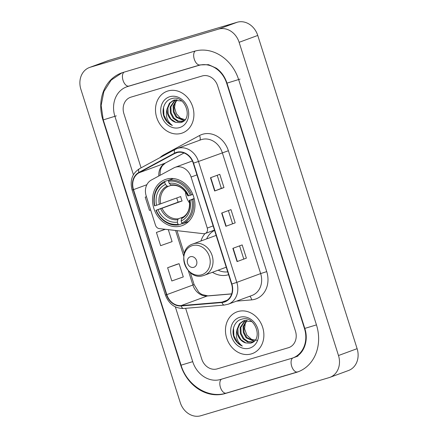 <?xml version="1.0" encoding="UTF-8"?>
<svg xmlns="http://www.w3.org/2000/svg" width="438" height="438" viewBox="0 0 438 438"><rect width="100%" height="100%" fill="white"/><g stroke="black" fill="none" stroke-linecap="round" stroke-linejoin="round"><path stroke-width="0.66" d="M175.643 167.152A13.89 11.727 -110.2 0 0 175.041 167.349A13.89 11.727 -110.2 0 0 173.749 167.935L151.334 180.04A13.89 11.727 -110.2 0 0 146.172 195.835L155.485 225.187A4.632 3.909 -110.2 0 0 159.262 228.598L203.555 233.711A4.632 3.909 -110.2 0 0 205.126 233.531A4.632 3.909 -110.2 0 0 207.273 228.067L191.088 177.045A13.89 11.727 -110.2 0 0 175.643 167.152M205.039 233.558A24.539 20.717 -110.2 0 0 200.927 241.004M212.446 272.288A24.539 20.717 -110.2 0 0 228.373 274.768A24.539 20.717 -110.2 0 0 228.603 274.703M166.325 179.175A24.539 20.717 -110.2 0 0 165.263 179.531A24.539 20.717 -110.2 0 0 154.077 209.096A24.539 20.717 -110.2 0 0 181.162 225.942A24.539 20.717 -110.2 0 0 182.224 225.586A24.539 20.717 -110.2 0 0 193.41 196.021A24.539 20.717 -110.2 0 0 166.325 179.175M167.984 90.967A22.223 18.763 -110.2 0 0 167.02 91.285A22.223 18.763 -110.2 0 0 156.892 118.057A22.223 18.763 -110.2 0 0 181.42 133.316A22.223 18.763 -110.2 0 0 182.383 132.993A22.223 18.763 -110.2 0 0 192.512 106.22A22.223 18.763 -110.2 0 0 167.984 90.967A22.223 18.763 -110.2 0 0 167.02 91.285A22.223 18.763 -110.2 0 0 156.892 118.057A22.223 18.763 -110.2 0 0 181.42 133.316A22.223 18.763 -110.2 0 0 182.383 132.993A22.223 18.763 -110.2 0 0 192.512 106.22A22.223 18.763 -110.2 0 0 167.984 90.967M237.954 311.544A22.223 18.763 -110.2 0 0 236.991 311.861A22.223 18.763 -110.2 0 0 226.862 338.64A22.223 18.763 -110.2 0 0 251.39 353.893A22.223 18.763 -110.2 0 0 252.354 353.575A22.223 18.763 -110.2 0 0 262.482 326.803A22.223 18.763 -110.2 0 0 237.954 311.544A22.223 18.763 -110.2 0 0 236.991 311.861A22.223 18.763 -110.2 0 0 226.862 338.64A22.223 18.763 -110.2 0 0 251.39 353.893A22.223 18.763 -110.2 0 0 252.354 353.575A22.223 18.763 -110.2 0 0 262.482 326.803A22.223 18.763 -110.2 0 0 237.954 311.544M176.76 152.654A14.815 12.51 69.8 0 1 193.235 163.204L231.582 284.081A14.815 12.51 69.8 0 1 224.699 301.552A14.815 12.51 69.8 0 1 221.907 302.171L181.146 305.598A14.815 12.51 69.8 0 1 166.818 294.643L133.508 189.632A14.815 12.51 69.8 0 1 139.01 172.786L174.74 153.486A14.815 12.51 69.8 0 1 176.114 152.867A14.815 12.51 69.8 0 1 176.76 152.654M176.645 152.298A15.188 12.822 -110.2 0 0 174.581 153.152L138.851 172.452A15.188 12.822 -110.2 0 0 133.207 189.72L166.517 294.73A15.188 12.822 -110.2 0 0 181.201 305.959L221.967 302.532A15.188 12.822 -110.2 0 0 231.877 283.994L193.536 163.117A15.188 12.822 -110.2 0 0 176.645 152.298M246.37 258.152L237.062 261.585L246.37 258.152L242.176 244.919L232.863 248.346L237.062 261.585M217.204 175.282L221.349 188.356L214.669 191.001L223.982 187.568L219.783 174.335L210.47 177.762L214.669 191.001M221.349 188.351L223.982 187.568M235.179 222.86L225.866 226.293L235.179 222.86L230.979 209.627L221.666 213.054L225.866 226.293M288.412 347.723A13.89 11.727 -110.2 0 0 289.014 347.52A13.89 11.727 -110.2 0 0 295.464 331.144L217.653 85.859A13.89 11.727 -110.2 0 0 202.208 75.971L130.962 97.137A13.89 11.727 -110.2 0 0 130.36 97.34A13.89 11.727 -110.2 0 0 123.91 113.716L141.08 167.836L123.91 113.716A13.89 11.727 -110.2 0 1 130.36 97.34A13.89 11.727 -110.2 0 1 130.962 97.137L202.208 75.971A13.89 11.727 -110.2 0 1 217.653 85.859L295.464 331.144A13.89 11.727 -110.2 0 1 289.014 347.52A13.89 11.727 -110.2 0 1 288.412 347.723L217.166 368.889L288.412 347.723M185.641 308.308L201.721 358.996A13.89 11.727 -110.2 0 0 217.166 368.889A13.89 11.727 -110.2 0 1 201.721 358.996L185.641 308.308M146.445 196.7L145.224 197.149L149.424 210.382L150.65 209.95M176.93 264.311L167.617 267.733L171.816 280.972L183.298 276.92L179.098 263.687L176.837 264.338M165.049 229.266L156.421 232.441L160.62 245.674L172.101 241.628L168.296 229.638M232.545 223.648L228.401 210.574M243.742 258.94L239.591 245.871M156.421 232.441L165.34 229.298M145.224 197.149L146.451 196.717M167.617 267.733L179.098 263.687M175.337 306.868L192.72 361.673A25.004 21.112 -110.2 0 0 220.528 379.478L291.768 358.311A25.004 21.112 -110.2 0 0 292.852 357.95A25.004 21.112 -110.2 0 0 304.459 328.473L226.654 83.187A25.004 21.112 -110.2 0 0 198.847 65.382L127.606 86.549A25.004 21.112 -110.2 0 0 126.522 86.91A25.004 21.112 -110.2 0 0 114.915 116.388L133.415 174.707M329.086 377.633A18.522 15.637 -110.2 0 0 329.885 377.37A18.522 15.637 -110.2 0 0 338.486 355.53L239.126 42.311A18.522 15.637 -110.2 0 0 218.529 29.122L90.294 67.222A18.522 15.637 -110.2 0 0 89.489 67.49A18.522 15.637 -110.2 0 0 80.888 89.325L180.248 402.549A18.522 15.637 -110.2 0 0 200.845 415.739L329.086 377.633M329.885 377.37L348.511 370.51A18.522 15.637 -110.2 0 0 357.112 348.675L257.752 35.451A18.522 15.637 -110.2 0 0 237.155 22.261L108.914 60.367A18.522 15.637 -110.2 0 0 108.115 60.63L89.489 67.49M296.247 372.426A39.82 33.622 -110.2 0 0 297.977 371.851A39.82 33.622 -110.2 0 0 316.46 324.903L238.65 79.623A39.82 33.622 -110.2 0 0 194.368 51.262L123.127 72.434A39.82 33.622 -110.2 0 0 121.403 73.009A39.82 33.622 -110.2 0 0 102.914 119.952L180.724 365.237A39.82 33.622 -110.2 0 0 225.006 393.592L296.247 372.426M185.537 119.859L180.39 118.145L176.388 113.694L174.576 107.732L175.397 101.715M184.059 120.762L176.109 117.203L173.349 111.975L173.103 105.996L176.673 99.672M184.316 120.516L176.848 116.93L174.089 111.701L173.842 105.722L177.094 99.683M183.495 121.216L182.526 121.578L177.614 121.403L173.152 118.293L170.393 113.059L170.147 107.08L175.047 99.826M183.369 121.271L178.354 121.129L173.891 118.019L171.132 112.79L170.886 106.812L175.446 99.76M175.879 122.372L180.472 122.629C194.018 119.826 185.148 94.093 171.805 98.61C164.485 100.171 160.921 110.08 164.436 117.811C166.287 121.479 168.931 124.036 172.364 125.482C167.059 121.457 165.296 115.906 167.081 108.821A11.574 9.773 -110.2 0 0 175.879 122.372L170.935 119.109L168.176 113.88L167.929 107.901L170.13 102.99L174.264 99.968M167.081 108.821L169.391 103.258L173.525 100.236L181.748 101.003M169.802 96.699A16.206 13.682 -110.2 0 0 161.578 116.043A16.206 13.682 -110.2 0 0 179.602 127.578A16.206 13.682 -110.2 0 0 187.825 108.241A16.206 13.682 -110.2 0 0 169.802 96.699M172.364 125.482L167.519 121.901L163.932 115.254L163.549 107.66L163.85 106.341M185.498 191.871A17.131 14.465 -110.2 0 0 189.621 203.068M182.323 223.577L178.775 224.886L178.025 224.168A22.037 18.61 -110.2 0 1 156.229 210.207L157.965 209.692A19.907 16.808 -110.2 0 0 177.379 222.126L177.795 219.723L178.414 218.77L183.462 216.909M164.776 182.405L164.962 181.343A22.968 19.392 -110.2 0 0 154.537 205.849L154.828 205.8A22.037 18.61 -110.2 0 1 164.776 182.405L165.427 184.447A19.907 16.808 -110.2 0 0 156.563 205.28L180.713 196.547A17.131 14.465 -110.2 0 0 182.115 200.96L157.965 209.692M171.302 185.263L168.154 186.424L167.119 186.073L165.427 184.447M156.229 210.207L178.151 202.137A21.993 18.571 69.8 0 1 176.81 197.987M182.526 223.769A22.968 19.392 -110.2 0 0 192.944 199.268L191.729 199.662A22.037 18.61 -110.2 0 1 181.775 223.057L182.526 223.769L187.508 221.935A22.968 19.392 -110.2 0 0 188.822 221.294M164.962 181.343L170.147 179.706M194.209 198.803L192.944 199.268M155.939 210.262A22.968 19.392 -110.2 0 0 178.775 224.886M181.775 223.057L181.129 221.015A19.907 16.808 -110.2 0 0 189.993 200.177L191.729 199.662M177.379 222.126L178.025 224.168M156.563 205.28L154.828 205.8M189.993 200.177L194.133 198.491M189.271 200.303C190.338 208.729 187.951 214.521 182.104 217.681L181.546 218.611L181.129 221.015M181.546 218.611A17.81 15.04 -110.2 0 0 189.331 200.297L189.605 200.161M173.306 178.54L168.712 180.232L168.526 181.288A22.037 18.61 -110.2 0 1 190.327 195.249L191.548 194.855A22.968 19.392 -110.2 0 0 168.712 180.232M191.548 194.855L192.797 194.395M190.327 195.249L188.592 195.764A19.907 16.808 -110.2 0 0 169.178 183.33L168.526 181.288M188.203 195.748L188.592 195.764M169.178 183.33L170.869 184.956L171.899 185.307M178.151 202.137L182.115 200.96M193.766 267.317A5.557 4.692 -110.2 0 0 196.585 260.687A5.557 4.692 -110.2 0 0 190.404 256.728A5.557 4.692 -110.2 0 0 187.584 263.358A5.557 4.692 -110.2 0 0 193.766 267.317M216.148 235.441A16.666 14.076 -110.2 0 0 215.918 235.507A16.666 14.076 -110.2 0 0 215.195 235.748L192.879 243.966C175.096 249.468 186.079 281.749 203.593 275.518L204.398 275.25A16.666 14.076 -110.2 0 0 211.997 255.168A16.666 14.076 -110.2 0 0 193.601 243.725A16.666 14.076 -110.2 0 0 192.879 243.966M214.554 230.41A21.993 18.571 -110.2 0 0 206.621 238.907M218.14 270.191A21.993 18.571 -110.2 0 0 227.705 271.867M257.205 340.299L251.571 339.428L246.884 335.147L244.596 328.823L245.373 322.291M254.029 341.339L246.079 337.78L243.32 332.551L243.074 326.573L246.643 320.255M254.292 341.098L246.818 337.512L244.059 332.278L243.813 326.299L247.065 320.26M253.465 341.799L252.496 342.155L247.585 341.979L243.123 338.87L240.363 333.641L240.117 327.662L245.023 320.402M253.339 341.854L248.324 341.706L243.862 338.601L241.103 333.367L240.856 327.389L245.417 320.337M245.849 342.949L250.443 343.206C263.994 340.403 255.119 314.676 241.776 319.187C234.456 320.747 230.897 330.657 234.407 338.393C236.257 342.056 238.902 344.613 242.334 346.064C237.029 342.034 235.272 336.483 237.057 329.398A11.574 9.773 -110.2 0 0 245.849 342.949L240.905 339.685L238.146 334.457L237.9 328.478L240.101 323.567L244.234 320.545M237.057 329.398L239.362 323.841L243.495 320.819L251.719 321.58M239.778 317.276A16.206 13.682 -110.2 0 0 231.549 336.619A16.206 13.682 -110.2 0 0 249.572 348.161A16.206 13.682 -110.2 0 0 257.796 328.818A16.206 13.682 -110.2 0 0 239.778 317.276M242.334 346.064L237.489 342.478L233.903 335.837L233.52 328.237L233.821 326.923M207.273 228.067L213.125 225.915M191.088 177.045L196.941 174.888M159.99 157.625A23.148 19.546 69.8 0 1 163.763 154.855L199.493 135.556A23.148 19.546 69.8 0 1 228.39 150.738L266.731 271.615L260.654 273.586L222.307 152.709A18.522 15.637 -110.2 0 0 201.715 139.519A18.522 15.637 -110.2 0 0 200.911 139.788L177.072 148.57A18.522 15.637 69.8 0 1 177.872 148.301A18.522 15.637 69.8 0 1 198.469 161.491L193.536 163.117M266.731 271.615A23.148 19.546 69.8 0 1 254.982 299.242A23.148 19.546 69.8 0 1 251.62 299.877L236.515 301.147M252.058 295.426A18.522 15.637 -110.2 0 0 260.654 273.586L236.816 282.368A18.522 15.637 69.8 0 1 228.214 304.202L252.058 295.426M139.623 168.641A4.632 2.464 61.6 0 0 139.454 168.718L175.184 149.418A4.632 2.464 61.6 0 1 175.353 149.342A18.522 15.637 69.8 0 1 177.072 148.57L175.184 149.418A4.632 2.464 61.6 0 0 174.581 153.152M138.851 172.452A4.632 2.464 61.6 0 1 139.454 168.718C132.156 173.475 129.697 180.566 132.079 189.988L133.207 189.72M166.517 294.73L165.389 294.993C168.844 304.016 174.921 308.511 183.621 308.483L224.382 305.051L228.214 304.202M181.201 305.959A4.632 2.414 85.2 0 0 183.621 308.483M221.967 302.532A4.632 2.414 85.2 0 0 224.382 305.051M231.877 283.994L236.816 282.368L198.469 161.491L228.39 150.738M163.763 154.855A4.632 2.464 -118.4 0 1 164.026 155.446M199.493 135.556A4.632 2.464 -118.4 0 1 199.695 140.237M249.687 296.296A4.632 2.414 -94.8 0 1 251.62 299.877M166.818 294.643L192.895 285.039A14.815 12.51 -110.2 0 0 207.218 295.995L231.669 293.936M181.146 305.598L207.218 295.995A8.333 4.347 -94.8 0 1 207.826 295.858L231.697 293.849M221.907 302.171L227.229 300.211M174.74 153.486L177.565 152.446M139.01 172.786L165.088 163.182A14.815 12.51 -110.2 0 0 158.813 175.999M183.982 152.977L165.088 163.182A8.333 4.435 -118.4 0 0 165.394 163.04L162.399 165.684L161.096 167.951L160.352 170.158L159.963 175.381M133.508 189.632L146.867 184.716M175.589 230.481L183.73 256.164M188.345 270.7L192.895 285.039L194.089 284.525L198.638 292.036L200.161 293.35L202.066 294.566L207.826 295.858M226.139 226.183L221.946 212.956M214.948 190.891L210.749 177.658M237.336 261.475L233.142 248.247M316.455 324.886L304.799 328.412C309.168 341.465 303.014 354.802 294.254 357.435M297.643 371.911A7.408 3.964 -106.5 0 1 297.517 371.955A7.408 3.964 -106.5 0 1 291.757 366.453A7.408 3.964 -106.5 0 1 292.808 357.966M226.402 393.078A7.408 3.964 -106.5 0 1 226.271 393.121A7.408 3.964 -106.5 0 1 220.549 387.729A7.408 3.964 -106.5 0 1 221.458 379.199M298.656 371.594L226.271 393.121C208.28 398.958 186.933 385.292 181.058 365.177L192.715 361.651M181.058 365.177L103.248 119.897L116.311 115.873M124.058 72.155A7.408 3.964 73.5 0 0 123.149 80.685A7.408 3.964 73.5 0 0 128.871 86.078A7.408 3.964 73.5 0 0 129.002 86.034M195.26 51.016A7.408 3.964 73.5 0 0 194.406 59.557A7.408 3.964 73.5 0 0 200.117 64.912L208.537 64.665L216.356 68.197C221.31 71.761 224.853 76.738 226.988 83.132L304.799 328.412M240.051 79.108L226.988 83.132M357.112 348.675L338.486 355.53M108.914 60.367L90.294 67.222M237.155 22.261L218.529 29.122M257.752 35.451L239.126 42.311M226.336 393.105L225.006 393.592M181.042 365.122L180.724 365.237M103.231 119.837L102.914 119.952M304.777 328.352L304.459 328.473M128.936 86.062L127.606 86.549M200.177 64.89L198.847 65.382M226.972 83.072L226.654 83.187M162.109 208.329A17.131 14.465 -110.2 0 0 178.414 218.77M168.154 186.424A17.131 14.465 -110.2 0 0 160.713 203.916M160.735 208.795A17.81 15.04 -110.2 0 0 177.795 219.723M167.119 186.073A17.81 15.04 -110.2 0 0 159.333 204.382M187.935 195.885A17.81 15.04 -110.2 0 0 170.869 184.956M201.617 274.807A15.314 12.926 -110.2 0 0 209.391 256.531A15.314 12.926 -110.2 0 0 192.364 245.625A15.314 12.926 -110.2 0 0 184.59 263.9A15.314 12.926 -110.2 0 0 201.617 274.807M203.675 275.491A16.666 14.076 -110.2 0 0 204.398 275.25L226.227 267.213M175.041 167.349L192.353 160.976M205.126 233.531L214.456 230.092M132.079 189.988L165.389 294.993M176.996 230.645L184.261 253.553M190.295 272.562L194.089 284.525M184.015 152.988L165.394 163.04M127.918 86.395L200.117 64.912M122.087 72.763L111.159 80.121L103.872 91.575L101.145 105.459L103.248 119.897M297.977 356.061L292.852 357.95M171.756 185.345C178.496 184.798 183.867 188.313 187.875 195.89"/></g></svg>
